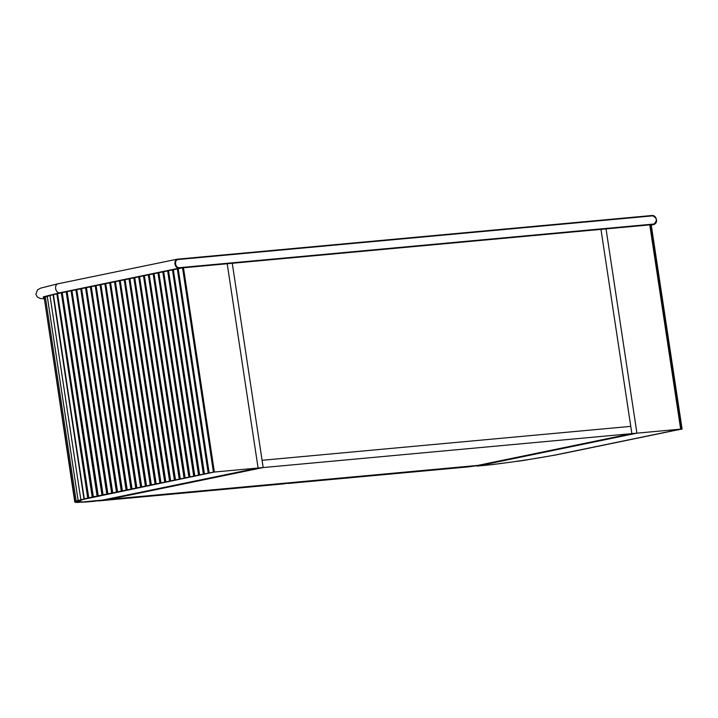 <?xml version="1.0" encoding="UTF-8"?>
<svg xmlns="http://www.w3.org/2000/svg" width="718" height="718" viewBox="0 0 718 718"><rect width="100%" height="100%" fill="white"/><g stroke="black" fill="none" stroke-linecap="round" stroke-linejoin="round"><path stroke-width="1.08" d="M94.327 501.299L102.898 500.033L82.696 501.972L78.316 501.433L82.839 499.495L214.368 472.04L183.476 267.769L227.202 263.748L258.103 468.019L227.202 263.748L232.273 263.282L263.174 467.553L108.948 499.36L482.711 464.968L636.929 433.16L631.867 433.627L477.641 465.435L631.867 433.627L600.966 229.356L630.763 426.366L262.07 460.292L630.763 426.366L631.867 433.627L258.103 468.019L103.877 499.827L108.948 499.36L263.174 467.553L232.273 263.282L650.741 224.779L681.633 429.05L561.009 453.821C543.49 457.626 501.415 463.936 484.497 465.291L477.488 465.991M636.929 433.16L606.037 228.889L636.929 433.16L680.664 429.14L561.009 453.821C543.49 457.626 501.415 463.936 484.497 465.291L486.804 464.708L481.733 465.174L636.929 433.16M214.368 472.04L213.434 472.13L182.543 267.859L183.476 267.769L214.368 472.04L94.713 496.721L82.839 499.495L78.316 501.433L82.696 501.972L102.898 500.033L258.103 468.019L214.368 472.04M209.144 472.947L178.163 268.649M204.316 473.943L213.434 472.13M199.487 474.939L204.468 473.943L173.334 269.645M194.659 475.935L199.64 474.939L168.506 270.641M189.83 476.931L194.811 475.935L163.677 271.637M185.002 477.928L189.983 476.931L158.849 272.634M180.173 478.915L185.154 477.928L154.02 273.63M175.345 479.911L180.326 478.924L149.191 274.626M170.516 480.907L175.497 479.92L144.363 275.622M165.687 481.904L170.669 480.916L139.534 276.609M160.859 482.9L165.84 481.913L134.706 277.606M156.03 483.896L161.012 482.909L129.877 278.602M151.193 484.892L156.183 483.905L125.049 279.598M146.364 485.889L151.354 484.892L120.22 280.594M141.536 486.885L146.526 485.889L115.392 281.591M136.707 487.881L141.697 486.885L110.563 282.587M131.879 488.877L136.869 487.881L105.734 283.583M127.05 489.873L132.04 488.877L100.906 284.579M122.222 490.87L127.212 489.873L96.077 285.576M117.393 491.866L122.383 490.87L91.249 286.572M112.564 492.862L117.555 491.866L86.42 287.568M107.736 493.858L112.726 492.862L81.592 288.564M102.907 494.855L107.897 493.858L76.763 289.56M98.079 495.851L103.069 494.855L71.935 290.557M93.205 496.856L98.24 495.851L67.106 291.553M88.7 497.843L93.349 496.856L62.215 292.558M84.85 498.759L88.763 497.843L57.521 293.545M49.937 295.322L80.829 499.602L81.708 499.611L84.85 498.795L84.275 498.75L53.383 294.479M79.177 500.32L81.556 499.656M79.124 500.329L78.118 500.356L47.217 296.085M77.58 500.949L77.463 500.958C75.498 501.128 75.902 500.967 78.648 500.491L79.231 500.374M77.463 500.958L76.18 501.02L45.288 296.749M76.826 501.451L76.629 501.478C74.412 501.694 74.6 501.568 77.185 501.092L77.706 500.985M76.629 501.478C74.412 501.694 74.6 501.568 77.185 501.092L77.167 500.993M77.005 501.478L76.548 501.487M76.647 501.864C74.196 502.133 74.169 502.044 76.557 501.577C74.169 502.044 74.196 502.133 76.647 501.864L77.14 501.846M79.904 502.187L79.195 502.25C76.404 502.609 75.946 502.582 77.831 502.169L77.508 502.124C74.869 502.438 74.627 502.385 76.772 501.936L76.763 501.846M77.508 502.124C74.869 502.438 74.627 502.385 76.772 501.936M76.593 502.241L78.118 502.088M85.837 501.999L79.707 502.187M78.747 502.313L79.716 502.259M81.672 502.241L82.498 502.16M94.498 501.29L85.819 501.999M85.316 502.044L85.828 502.044M182.543 267.859L178.405 268.676M208.211 473.171L177.319 268.9L178.261 268.738M177.319 268.9L173.577 269.672M203.382 474.167L172.482 269.896L173.433 269.735M172.482 269.896L168.748 270.668M198.554 475.163L167.653 270.892L168.604 270.731M167.653 270.892L163.919 271.664M193.725 476.16L162.824 271.889L163.776 271.727M162.824 271.889L159.091 272.661M188.897 477.156L157.996 272.885L158.947 272.723M157.996 272.885L154.262 273.657M184.068 478.152L153.167 273.881L154.119 273.72M153.167 273.881L149.434 274.653M179.24 479.148L148.339 274.877L149.29 274.716M148.339 274.877L144.605 275.64M174.411 480.145L143.51 275.874L144.462 275.712M143.51 275.874L139.777 276.636M169.583 481.141L138.682 276.87L139.633 276.708M138.682 276.87L134.948 277.633M164.745 482.137L133.853 277.857L134.804 277.704M133.853 277.857L130.12 278.629M159.917 483.133L129.025 278.853L129.976 278.701M129.025 278.853L125.291 279.625M155.088 484.129L124.196 279.849L125.147 279.697M124.196 279.849L120.462 280.621M150.259 485.126L119.367 280.846L120.31 280.693M119.367 280.846L115.634 281.618M145.431 486.122L114.539 281.842L115.481 281.689M114.539 281.842L110.805 282.614M140.602 487.109L109.71 282.838L110.653 282.686M109.71 282.838L105.977 283.61M135.774 488.105L104.882 283.834L105.824 283.682M104.882 283.834L101.148 284.606M130.945 489.102L100.053 284.831L100.996 284.678M100.053 284.831L96.32 285.602M126.117 490.098L95.225 285.827L96.167 285.665M95.225 285.827L91.491 286.599M121.288 491.094L90.396 286.823L91.339 286.661M90.396 286.823L86.663 287.595M116.46 492.09L85.568 287.819L86.51 287.658M85.568 287.819L81.834 288.591M111.631 493.086L80.739 288.815L81.681 288.654M80.739 288.815L77.005 289.587M106.802 494.083L75.911 289.812L76.853 289.65M75.911 289.812L72.177 290.584M101.974 495.079L71.082 290.808L72.024 290.646M71.082 290.808L67.348 291.58M97.083 496.093L66.191 291.813L67.196 291.643M66.191 291.813L62.457 292.585M92.218 497.098L61.326 292.827L62.322 292.648M61.326 292.827L57.871 293.572M87.758 498.068L56.866 293.797L53.922 294.488M83.979 498.965L53.078 294.694L50.691 295.322M50.027 295.502L48.223 296.058M47.756 296.22C45.001 296.696 44.606 296.857 46.571 296.687M45.324 296.992L44.157 297.297L75.058 501.568M44.211 297.602L74.753 501.999M53.078 294.694L53.76 294.568M56.866 293.797L57.584 293.671M287.945 483.456L292.971 483.026M467.948 466.924L482.236 465.013L293.698 482.361L288.465 483.349M463.218 467.364L468.244 466.897M458.479 467.795L463.505 467.337M453.74 468.235L458.766 467.777M453.911 468.217L449.288 468.648M444.262 469.105L449.172 468.657M439.533 469.545L444.559 469.078M434.794 469.976L439.82 469.518M430.055 470.416L435.081 469.949M425.316 470.846L430.342 470.389M420.577 471.286L425.612 470.829M420.748 471.268L416.135 471.699M411.109 472.157L416.018 471.708M406.37 472.588L411.396 472.13M401.631 473.027L406.657 472.57M392.163 473.898L401.927 473M387.424 474.338L392.45 473.871M387.594 474.32L382.972 474.751M377.946 475.208L382.856 474.76M373.207 475.639L378.242 475.181M373.378 475.63L368.765 476.052M363.739 476.519L368.648 476.061M359 476.949L364.026 476.492M349.522 477.82L359.287 476.923M344.793 478.26L349.819 477.802M340.054 478.691L345.08 478.233M340.224 478.682L335.602 479.103M330.576 479.561L335.486 479.112M325.837 480.001L330.872 479.543M321.108 480.441L326.134 479.974M321.278 480.423L316.656 480.845M311.63 481.311L316.539 480.854M306.891 481.742L311.917 481.284M307.062 481.733L302.449 482.155M297.423 482.613L302.323 482.164M292.684 483.052L297.71 482.595M98.608 500.913L103.634 500.446M283.35 483.914L292.899 482.433L104.352 499.782L99.129 500.805M278.611 484.345L283.637 483.887M278.781 484.327L274.168 484.758M269.142 485.215L274.043 484.767M264.404 485.655L269.429 485.197M254.926 486.526L264.691 485.628M250.187 486.966L255.222 486.499M245.457 487.396L250.483 486.939M245.628 487.378L241.006 487.809M235.98 488.267L240.889 487.818M231.241 488.707L236.267 488.249M221.772 489.577L231.537 488.68M217.033 490.008L222.059 489.55M212.295 490.448L217.321 489.99M212.465 490.43L207.852 490.861M202.817 491.318L207.726 490.87M198.087 491.758L203.113 491.291M193.348 492.189L198.374 491.731M193.519 492.18L188.897 492.602M183.871 493.06L188.78 492.611M179.141 493.499L184.167 493.042M179.303 493.481L174.689 493.912M169.663 494.37L174.573 493.921M164.925 494.81L169.951 494.343M160.186 495.24L165.212 494.783M160.356 495.223L155.743 495.653M150.717 496.111L155.618 495.662M145.978 496.551L151.004 496.093M136.501 497.421L146.266 496.524M131.771 497.861L136.797 497.394M127.032 498.292L132.058 497.834M122.293 498.732L127.319 498.265M117.555 499.163L122.581 498.705M112.816 499.602L117.842 499.145M112.986 499.584L108.373 500.015M103.347 500.473L108.247 500.024M492.413 464.582L523.377 460.471L555.669 454.988M677.02 430.001L682.1 429.068L651.208 224.797L650.741 224.779M481.751 465.659L492.297 464.591M481.895 465.641L476.967 466.099M649.772 224.869L680.664 429.14L649.772 224.869M672.192 430.997L677.254 429.956M667.596 431.949L672.425 430.953M667.516 431.958L662.768 432.936M662.534 432.99L657.939 433.932M657.706 433.986L653.111 434.928M652.877 434.982L648.282 435.925M648.049 435.979L643.454 436.921M643.373 436.939L638.625 437.917M638.544 437.935L633.797 438.913M633.563 438.967L628.968 439.91M628.735 439.963L624.139 440.906M623.906 440.96L619.311 441.902M619.23 441.92L614.482 442.898M614.402 442.916L609.654 443.895M609.42 443.948L604.825 444.891M604.592 444.945L599.997 445.887M599.763 445.941L595.168 446.883M595.087 446.901L590.34 447.879M590.259 447.897L585.511 448.876M585.278 448.929L580.683 449.872M580.449 449.926L575.854 450.868M575.621 450.922L571.025 451.864M570.945 451.882L566.134 452.87M565.901 452.923L555.867 454.943M654.062 224.016L179.051 267.715C177.292 267.617 176.134 266.342 175.578 263.892C175.389 261.415 176.134 259.97 177.813 259.548L652.824 215.84C654.583 215.947 655.74 217.222 656.288 219.663C656.485 222.149 655.74 223.594 654.062 224.016L651.244 225.066M177.418 259.162L652.429 215.454L177.418 259.162C175.551 259.629 174.725 261.235 174.941 263.991C175.551 266.71 176.834 268.128 178.791 268.236L181.421 268.002M651.181 224.779L654.044 224.501L651.253 225.075M44.004 298.706L43.233 296.875L59.459 292.854L178.791 268.236L179.051 267.715M177.175 259.198L58.086 283.772C56.219 284.238 55.394 285.845 55.609 288.6C56.219 291.32 57.503 292.738 59.459 292.854M656.36 220.677L654.044 224.501C656.144 223.325 656.934 221.718 656.423 219.663C655.866 216.989 654.538 215.588 652.456 215.454L652.824 215.84L652.429 215.454M652.491 215.454L655.821 218.084M208.983 473.045L178.091 268.774M204.154 474.042L173.262 269.771M199.326 475.038L168.434 270.767M194.497 476.034L163.596 271.763M189.669 477.03L158.768 272.759M184.84 478.026L153.939 273.755M180.012 479.023L149.111 274.752M175.183 480.019L144.282 275.748M170.354 481.015L139.454 276.744M165.526 482.011L134.625 277.74M160.697 483.008L129.796 278.737M155.869 484.004L124.968 279.733M151.031 485L120.139 280.729M146.203 485.996L115.311 281.725M141.374 486.992L110.482 282.721M136.546 487.989L105.654 283.718M131.717 488.985L100.825 284.705M126.889 489.981L95.997 285.701M122.06 490.977L91.168 286.697M117.231 491.974L86.34 287.694M112.403 492.961L81.511 288.69M107.574 493.957L76.682 289.686M102.746 494.953L71.854 290.682M97.854 495.967L66.962 291.696M92.954 496.982L62.062 292.702M57.844 283.807L40.63 288.142L37.453 289.928L35.909 294.263L37.273 296.965L40.405 298.509L44.022 298.778"/></g></svg>
